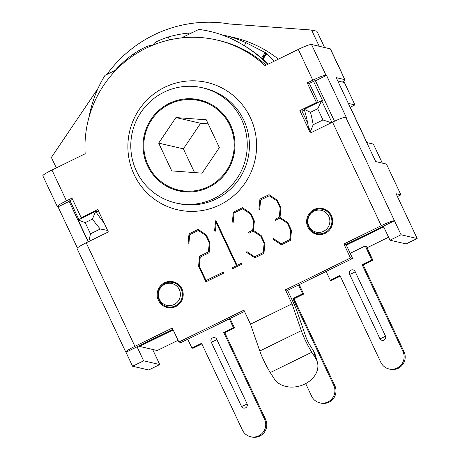 <?xml version="1.0" encoding="UTF-8"?>
<svg xmlns="http://www.w3.org/2000/svg" width="460" height="460" viewBox="0 0 460 460"><rect width="100%" height="100%" fill="white"/><g stroke="black" fill="none" stroke-linecap="round" stroke-linejoin="round"><path stroke-width="0.69" d="M310.425 131.612L313.174 124.752A124.47 122.504 -76.9 0 0 310.466 112.309L304.169 109.284A118.249 116.38 103.1 0 1 308.263 126.46L311.086 132.664M310.466 112.309L317.71 108.761L322.978 119.951L331.286 122.774M322.978 119.951L313.174 124.752M317.71 108.761L321.69 100.7L304.169 109.284M331.924 122.458L321.69 100.7L322.765 100.953L313.542 81.362M104.087 222.922A118.249 116.38 103.1 0 1 95.634 211.399L78.114 219.978L88.354 241.736M98.394 210.824L96.709 211.646L95.634 211.399L92.454 219.069A124.47 122.504 -76.9 0 0 100.28 229.005L90.476 233.806L88.832 241.5M107.617 230.425L100.28 229.005M90.476 233.806L85.209 222.617L78.114 219.978M85.209 222.617L92.454 219.069M350.181 253.31L365.217 245.95L366.292 246.198L372.876 260.188L363.187 264.931L362.112 264.684L371.801 259.94L372.876 260.188M69.972 200.64L78.89 219.598M174.116 304.509A11.195 11.017 103.1 0 1 158.384 293.63A11.195 11.017 103.1 0 1 175.634 285.183A11.195 11.017 103.1 0 1 174.116 304.509M175.45 305.825A12.449 12.253 -76.9 0 0 172.994 282.503A12.449 12.253 -76.9 0 0 158.246 291.864A12.449 12.253 -76.9 0 0 175.45 305.825M323.581 231.317A11.195 11.017 103.1 0 1 307.849 220.438A11.195 11.017 103.1 0 1 325.099 211.991A11.195 11.017 103.1 0 1 323.581 231.317M324.915 232.628A12.449 12.253 -76.9 0 0 322.46 209.311A12.449 12.253 -76.9 0 0 307.717 218.667A12.449 12.253 -76.9 0 0 324.915 232.628M382.795 226.492L383.094 227.125L346.334 245.128L378.942 229.16L378.643 228.528M152.634 349.445L159.746 364.556L148.678 369.978L132.572 366.246L143.641 360.824L137.057 346.828L172.874 329.291L142.594 344.12L143.669 344.367L173.167 329.923L139.518 346.403L139.219 345.77M383.928 227.32L383.094 227.125M139.518 346.403L157.234 350.508L178.054 340.314M367.034 247.773L388.585 237.216M337.784 80.989L344.396 82.524L354.93 104.909L348.484 103.419L366.925 142.594L373.365 144.089L382.317 163.11M354.93 104.909L350.267 107.197M106.915 74.428A127.587 125.568 103.1 0 1 229.465 23.983L311.564 30.038L319.2 46.264M56.304 167.906L51.382 157.446L97.951 88.533M324.57 47.506L316.934 31.28L311.564 30.038M175.944 117.564L206.287 119.801L219.362 147.591L202.101 173.144L171.758 170.901L158.683 143.117L175.944 117.564L200.64 123.291L183.373 148.839L194.545 172.586M158.683 143.117L183.373 148.839M208.19 123.849L200.64 123.291M274.252 61.18L268.651 55.959L266.432 53.274A115.138 113.315 -76.9 0 0 266.236 53.141A115.138 113.315 -76.9 0 0 266.041 53.004L246.123 42.763A115.138 113.315 -76.9 0 0 226.872 35.96L221.547 34.759M191.866 32.827L188.261 33.114A115.138 113.315 -76.9 0 0 168.17 37.013C158.016 40.532 153.278 42.975 153.962 44.332L153.398 44.695A115.138 113.315 -76.9 0 0 152.967 44.907L152.151 45.218C148.793 45.172 142.474 48.145 133.193 54.142A115.138 113.315 -76.9 0 0 117.645 67.695L115.253 70.346M224.716 35.437L233.818 37.547A115.138 113.315 103.1 0 1 272.142 54.51A115.138 113.315 103.1 0 1 278.386 59.156M163.375 183.304A45.896 45.172 -76.9 0 0 178.652 190.066A45.896 45.172 -76.9 0 0 233.03 155.555A45.896 45.172 -76.9 0 0 199.393 100.642A45.896 45.172 -76.9 0 0 147.689 127.058A45.896 45.172 -76.9 0 0 163.375 183.304M199.393 100.642L204.757 101.884A45.896 45.172 103.1 0 1 208.208 102.833M187.536 191.975A45.896 45.172 103.1 0 1 184.023 191.308L178.652 190.066M267.806 64.337C259.371 55.947 250.188 48.938 240.264 43.297C226.947 35.794 213.124 31.176 198.806 29.428L181.51 37.898M116.196 69.885L104.989 75.371C97.227 87.889 91.908 101.827 89.021 117.179M240.264 43.297L241.563 44.033C251.12 49.461 259.992 56.166 268.18 64.153M292.008 303.836L301.317 330.659A18.67 2.582 63.9 0 0 311.799 352.245L315.704 358.403A23.339 18.067 -16.3 0 1 317.348 362.031A23.339 18.067 -16.3 0 1 302.438 385.089A23.339 18.067 -16.3 0 1 274.189 378.735L270.279 372.577A18.67 2.582 -116.1 0 1 259.802 350.991L250.493 324.168L292.008 303.836L285.424 289.84L287.575 290.34L352.619 258.486L350.474 257.991L343.89 243.995L346.035 244.496L377.867 228.907L378.942 229.16M172.994 282.503L175.139 283.003A12.449 12.253 103.1 0 1 178.238 284.188M172.822 307.55A12.449 12.253 103.1 0 1 169.516 307.251L167.371 306.757M322.46 209.311L324.605 209.812A12.449 12.253 103.1 0 1 327.704 210.996M322.287 234.358A12.449 12.253 103.1 0 1 318.981 234.059L316.836 233.559M317.348 362.031L315.146 354.47A23.339 18.067 163.7 0 0 313.496 350.842L309.591 344.678A6.221 0.862 -116.1 0 1 306.096 337.485L296.786 310.655A12.449 1.719 63.9 0 0 294.158 304.33L287.575 290.34M132.572 366.246L125.988 352.251A12.449 1.38 -25.2 0 1 125.798 352.13A12.449 1.38 -25.2 0 1 134.912 346.334L172.276 328.032L178.865 342.027L243.909 310.172L250.493 324.168M285.424 289.84L350.474 257.991M178.865 342.027L181.01 342.522L244.501 311.431M343.89 243.995L381.254 225.699A12.449 1.38 -25.2 0 1 394.473 220.777L383.404 226.199L389.988 240.189L406.088 243.927L417.162 238.504L396.094 193.729L400.924 194.85L386.44 164.065L375.705 161.581L336.197 77.625L344.787 79.62A12.449 1.38 -25.2 0 1 344.977 79.741L330.493 48.961A12.449 1.38 154.8 0 0 330.303 48.84L311.518 44.482A12.449 1.38 154.8 0 0 298.298 49.404L265.069 65.676A108.911 107.191 -76.9 0 0 216.844 40.003A108.911 107.191 -76.9 0 0 85.18 153.767L51.951 170.039A12.449 1.38 154.8 0 0 42.837 175.835L57.322 206.615A12.449 1.38 -25.2 0 1 66.441 200.819L71.973 198.111L81.19 217.695L97.802 209.564L108.336 231.949L86.192 242.794A12.449 1.38 154.8 0 0 77.073 248.59L125.798 352.13M299.857 110.618L316.463 102.488L307.245 82.898L312.783 80.184A12.449 1.38 -25.2 0 1 326.002 75.262L326.537 75.388L346.288 117.363L345.753 117.237A12.449 1.38 154.8 0 0 332.534 122.159L310.391 133.003L299.857 110.618L302.001 111.119L307.694 123.217M345.753 117.237L401.057 234.767L389.988 240.189M417.162 238.504L401.057 234.767M383.404 226.199L346.035 244.496L352.619 258.486M344.977 79.741A12.449 1.38 -25.2 0 1 342.315 82.041M400.924 194.85L397.428 196.564M334.483 121.227L315.468 80.81L314.928 80.684L309.39 83.398L318.314 102.356M326.537 75.388L315.468 80.81M304.376 109.951L302.001 111.119M316.463 102.488L317.538 102.735M307.245 82.898L309.39 83.398M72.565 199.37L68.586 201.319L69.121 201.44L88.136 241.845M266.116 65.165A108.911 107.191 -76.9 0 0 218.994 40.497L216.844 40.003M313.737 232.375A13.225 13.018 -76.9 0 0 317.745 234.525M323.696 208.846A13.225 13.018 -76.9 0 0 319.154 209.012M164.272 305.566A13.225 13.018 -76.9 0 0 168.28 307.717M174.231 282.043A13.225 13.018 -76.9 0 0 169.688 282.204M275.505 220.236L275.057 219.288L279.346 217.189L280.226 207.949L276.891 200.865L269.215 195.77L260.607 199.991L259.739 209.455L258.991 208.932L259.975 199.128L269.048 194.683M276.891 200.865L269.215 195.77M259.739 209.455L258.94 208.92L259.923 199.117L269.019 194.666L277.253 200.18L280.945 208.023L280.025 217.373L287.787 222.571L291.479 230.408L290.53 240.379L281.434 244.835L273.32 239.487L273.43 238.55L281.25 243.754L289.863 239.539L290.76 230.333L287.408 223.215L279.806 218.172L275.465 220.259L275.005 219.276L279.289 217.177L280.169 207.937L276.834 200.853M281.451 244.823L273.372 239.499L273.481 238.585M281.198 243.742L289.806 239.528L290.703 230.322L287.351 223.198L279.749 218.161M209.265 242.656L205.93 235.572L198.312 230.494L189.704 234.709L188.836 244.174L188.036 243.639L189.02 233.841L198.116 229.385L206.35 234.905L210.042 242.742L209.11 252.753L200.238 257.094L199.341 266.3L206.045 280.548L223.451 272.021L223.911 272.998L205.907 281.819L198.582 266.254L199.554 256.226L208.386 251.902L209.323 242.667L205.93 235.572M205.948 281.796L198.639 266.265L199.605 256.237L208.386 251.902M208.443 251.913L209.323 242.667M223.468 272.05L206.045 280.548M188.841 244.156L188.088 243.656L189.02 233.841M189.071 233.852L198.145 229.408M205.988 235.583L198.312 230.494M232.823 268.634L232.38 267.691L236.515 265.661L216.246 222.582L215.418 231.161L214.67 230.638L215.613 220.852L216.022 220.656M215.613 220.852L216.005 220.622L237.061 265.357L241.212 263.361M237.061 265.357L241.195 263.333L241.655 264.31L232.783 268.657L232.323 267.674L236.463 265.65L216.189 222.571M215.418 231.161L214.613 230.627L215.562 220.84M253.592 220.949L250.257 213.865L242.638 208.788L234.025 213.003L233.162 222.473L232.357 221.939L233.341 212.135L242.437 207.678L250.677 213.198L254.363 221.036L253.443 230.391L261.211 235.583L264.897 243.426L263.948 253.397L254.851 257.847L246.738 252.5L246.853 251.568L254.616 256.76L263.229 252.546L264.126 243.34L260.774 236.216L253.172 231.173L248.883 233.272L248.423 232.294L252.712 230.195L253.644 220.967L250.257 213.865M248.923 233.255L248.475 232.306L252.712 230.195M252.764 230.207L253.644 220.967M254.616 256.76L263.281 252.557L264.178 243.351L260.826 236.227L253.172 231.173M254.874 257.841L246.738 252.5M246.796 252.511L246.905 251.603M233.162 222.45L232.409 221.95L233.341 212.135M233.392 212.146L242.472 207.702M250.309 213.877L242.638 208.788M77.401 247.986L58.052 206.862L57.511 206.741A12.449 1.38 -25.2 0 1 57.322 206.615M175.777 306.521A13.225 13.018 103.1 0 1 157.228 296.125A13.225 13.018 103.1 0 1 173.167 281.744A13.225 13.018 103.1 0 1 175.777 306.521M325.243 233.329A13.225 13.018 103.1 0 1 306.693 222.933A13.225 13.018 103.1 0 1 322.638 208.552A13.225 13.018 103.1 0 1 325.243 233.329M125.988 352.251L137.057 346.828M81.19 217.695L82.265 217.948M58.052 206.862L69.121 201.44M143.641 360.824L159.746 364.556M169.268 103.379A46.678 45.937 103.1 0 1 199.565 99.883A46.678 45.937 103.1 0 1 234.738 140.076A46.678 45.937 103.1 0 1 208.777 187.329A46.678 45.937 103.1 0 1 178.48 190.825A46.678 45.937 103.1 0 1 143.307 150.627A46.678 45.937 103.1 0 1 169.268 103.379M214.044 198.519A59.127 58.19 -76.9 0 0 246.934 138.673A59.127 58.19 -76.9 0 0 202.377 87.757A59.127 58.19 -76.9 0 0 132.336 132.21A59.127 58.19 -76.9 0 0 175.668 202.946A59.127 58.19 -76.9 0 0 214.044 198.519M216.735 339.319L247.02 403.684A3.111 3.065 -76.9 0 1 243.547 408.066A3.111 3.065 -76.9 0 1 241.483 406.393L211.197 342.033A3.111 3.065 -76.9 0 1 214.665 337.646A3.111 3.065 -76.9 0 1 216.735 339.319M265.615 419.451L264.54 419.204A12.449 12.253 103.1 0 1 250.654 436.753L251.729 437A12.449 12.253 -76.9 0 0 265.615 419.451L224.79 332.706L223.721 332.453L233.41 327.71L234.479 327.963L230.034 318.516M201.871 343.93L192.964 348.289L191.889 348.042L201.578 343.298L242.397 430.048A12.449 12.253 103.1 0 0 250.654 436.753M234.479 327.963L224.79 332.706M233.41 327.71L229.258 318.895M191.889 348.042L187.743 339.227M264.54 419.204L223.721 332.453M334.811 385.566L333.736 385.319A12.449 12.253 103.1 0 1 319.855 402.868L320.93 403.115A12.449 12.253 -76.9 0 0 334.811 385.566L293.992 298.816L292.916 298.569L302.605 293.825L303.68 294.072L299.236 284.631M303.68 294.072L293.992 298.816M319.855 402.868A12.449 12.253 103.1 0 1 311.592 396.163L305.687 383.605M302.605 293.825L298.454 285.01M333.736 385.319L292.916 298.569M355.126 271.549L385.411 335.909A3.111 3.065 -76.9 0 1 381.944 340.296A3.111 3.065 -76.9 0 1 379.879 338.623L349.594 274.258A3.111 3.065 -76.9 0 1 353.061 269.87A3.111 3.065 -76.9 0 1 355.126 271.549M404.006 351.681L402.937 351.434A12.449 12.253 103.1 0 1 389.051 368.978L390.126 369.23A12.449 12.253 -76.9 0 0 404.006 351.681L363.187 264.931M340.268 276.155L331.355 280.519L330.286 280.272L339.969 275.529L380.794 362.279A12.449 12.253 103.1 0 0 389.051 368.978M371.801 259.94L365.217 245.95M330.286 280.272L326.134 271.457M402.937 351.434L362.112 264.684M304.911 117.3L306.256 116.656M265.276 52.543L261.579 58.115M262.263 58.702L266.041 53.004M266.432 53.274L262.533 58.937M226.803 36.754L226.872 35.96M169.504 39.911L168.17 37.013M133.193 54.142L133.745 55.292M118.076 67.999L117.645 67.695M188.261 33.114L188.151 34.649M246.123 42.763L244.243 45.592M313.496 350.842L315.704 358.403M270.279 372.577L311.799 352.245M259.802 350.991L301.317 330.659M298.298 49.404L312.783 80.184M326.002 75.262L311.518 44.482M330.303 48.84L344.787 79.62M332.534 122.159L381.254 225.699M134.912 346.334L86.192 242.794M66.441 200.819L51.951 170.039M219.897 204.867A65.349 64.314 -76.9 0 0 250.367 117.633A65.349 64.314 -76.9 0 0 164.588 87.337A65.349 64.314 -76.9 0 0 134.119 174.564A65.349 64.314 -76.9 0 0 219.897 204.867M193.798 99.716L201.704 100.435A46.678 45.937 -76.9 0 0 193.746 99.711M173.178 188.416A46.678 45.937 -76.9 0 0 180.636 191.268L173.224 188.433M202.377 87.757L204.527 88.257A59.127 58.19 103.1 0 1 249.078 139.167A59.127 58.19 103.1 0 1 216.189 199.019A59.127 58.19 103.1 0 1 177.813 203.446L175.668 202.946M241.483 406.393A3.111 0.345 154.8 0 0 244.392 405.352A3.111 0.345 154.8 0 0 247.06 403.771M216.775 339.405A3.111 0.345 -25.2 0 1 214.113 340.986A3.111 0.345 -25.2 0 1 211.197 342.033M379.879 338.623A3.111 0.345 154.8 0 0 382.789 337.582A3.111 0.345 154.8 0 0 385.451 336.001M355.166 271.636A3.111 0.345 -25.2 0 1 352.504 273.217A3.111 0.345 -25.2 0 1 349.594 274.258M266.725 53.728L262.913 59.271M153.795 44.183L154.025 44.689"/></g></svg>
